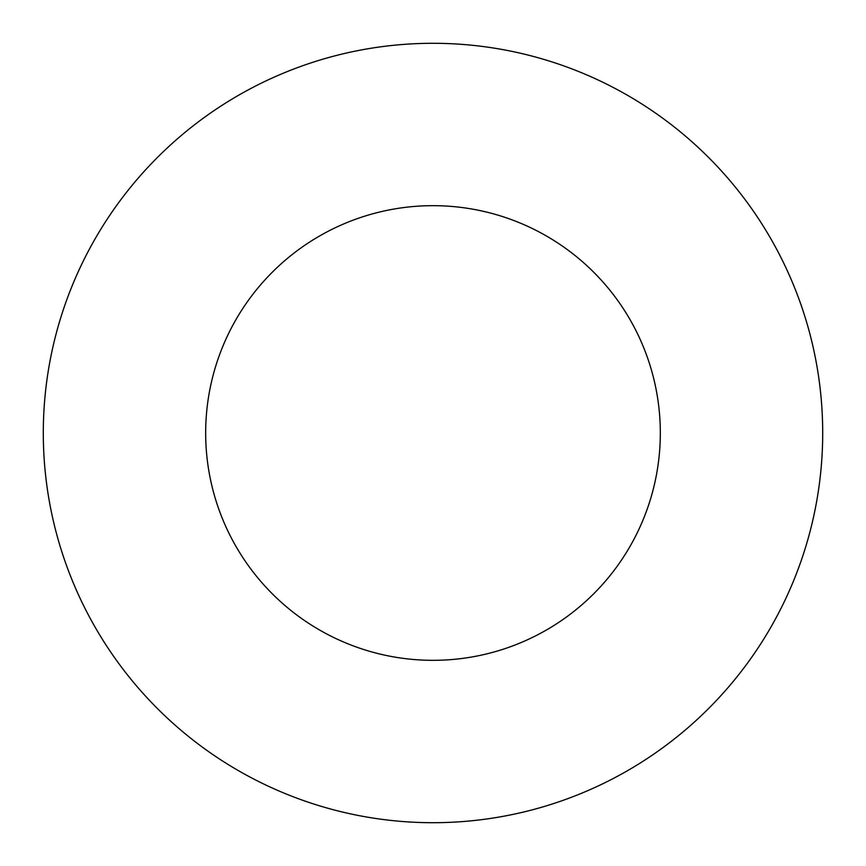 <?xml version="1.0" encoding="UTF-8"?>
<svg xmlns="http://www.w3.org/2000/svg" width="866" height="866" viewBox="0 0 866 866"><rect width="100%" height="100%" fill="white"/><g stroke="black" fill="none" stroke-linecap="round" stroke-linejoin="round"><path stroke-width="1.3" d="M660.325 433A227.325 227.325 0 0 1 319.337 629.874A227.325 227.325 0 0 1 319.337 236.126A227.325 227.325 0 0 1 660.325 433M822.7 433A389.7 389.7 0 0 1 238.15 770.491A389.7 389.7 0 0 1 238.15 95.509A389.7 389.7 0 0 1 822.7 433"/></g></svg>
